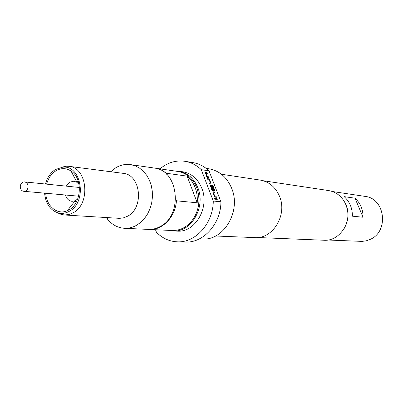 <?xml version="1.0" encoding="UTF-8"?>
<svg xmlns="http://www.w3.org/2000/svg" width="403" height="403" viewBox="0 0 403 403"><rect width="100%" height="100%" fill="white"/><g stroke="black" fill="none" stroke-linecap="round" stroke-linejoin="round"><path stroke-width="0.6" d="M214.154 198.09L214.804 199.278M65.397 195.007C66.591 198.775 68.802 200.88 72.031 201.324L75.134 200.795L77.708 198.996M79.084 184.544L76.897 182.292L73.951 181.184L69.744 182.176L66.238 186.136M46.607 184.146C48.284 178.197 51.347 173.779 55.795 170.887C60.974 167.855 66.047 167.9 71.019 171.018C82.958 178.166 81.718 203.167 69.069 209.822L67.23 210.754C57.367 215.303 46.37 206.145 45.741 193.254M197.203 202.8L176.449 200.815C175.305 217.026 162.359 230.415 149.251 229.448L172.262 230.521C181.758 230.581 189.294 225.841 194.866 216.29C199.208 207.757 200.054 198.891 197.399 189.692L196.78 187.899C192.876 178.489 186.584 173.003 177.894 171.451L155.09 168.157C159.135 168.761 162.832 170.449 166.177 173.225L187.118 176.131C190.664 179.103 193.349 182.962 195.178 187.707C196.961 192.478 197.636 197.51 197.203 202.8L187.118 176.131M154.651 168.096L155.09 168.157M45.453 184.025C47.216 177.537 50.511 172.716 55.342 169.562L62.732 167.164C81.577 164.862 87.461 201.883 69.533 211.177C65.885 213.273 62.168 213.872 58.364 212.975C50.274 210.326 45.68 203.716 44.587 193.148M61.065 167.351L66.147 166.202L68.853 166.308C87.33 167.406 90.967 203.606 73.351 212.673L69.517 214.356L64.878 215.001L61.538 214.562L56.763 212.477M68.853 166.308L123.132 173.34C140.808 174.444 144.39 207.872 127.58 216.215L123.288 217.922L119.479 218.345L64.213 214.97M110.689 171.728L115.797 167.749C120.487 164.968 125.393 163.925 130.512 164.61L135.126 165.819L139.463 168.056L143.377 171.26L146.722 175.325L149.382 180.116L151.256 185.476L152.284 191.213L152.425 197.132L151.669 203.021L150.042 208.683L147.609 213.912L144.455 218.537L140.687 222.391L136.451 225.348C132.582 227.483 128.577 228.461 124.441 228.289C117.747 227.846 112.094 224.788 107.485 219.126L106.321 217.555M130.512 164.61L154.213 168.031C178.62 169.89 183.4 215.404 160.102 226.582C156.324 228.637 152.415 229.579 148.364 229.403L124.441 228.289M178.776 171.204L182.806 171.789C191.551 173.355 197.893 178.861 201.822 188.312C209.918 207.505 195.037 232.863 177.154 231.121L173.083 230.929C191.047 232.687 205.993 207.152 197.873 187.833C193.924 178.322 187.556 172.776 178.776 171.204L174.821 171.008M169.159 230.375L173.083 230.929M363.048 217.237L352.388 216.179C352.449 208.21 349.708 201.696 344.172 196.649L354.978 198.18C360.408 203.112 363.103 209.464 363.048 217.237L354.978 198.18M345.19 203.097C349.597 212.92 348.706 222.234 342.525 231.05M332.47 191.526L364.957 196.377C385.097 198.211 389.298 231.347 370.246 239.372L366.241 240.823L362.065 241.392L327.846 240.007M257.693 237.523L323.826 240.233C340.107 241.649 353.295 220.592 345.85 204.538C342.243 196.649 336.48 191.984 328.561 190.548L263.109 180.715M199.364 238.898L202.422 239.004C223.791 240.838 241.407 210.94 231.665 188.317C226.975 177.275 219.454 170.771 209.112 168.817L206.089 168.343M155.508 229.74L156.414 232.229C162.338 238.274 169.31 241.473 177.325 241.83L185.309 242.057C203.429 243.125 220.894 223.821 220.935 201.797L209.021 170.857C204.286 166.358 198.906 163.603 192.881 162.59L185.002 161.306C175.884 160.016 167.542 162.54 159.981 168.862M215.56 236.002L254.767 237.594C272.881 239.211 287.712 214.759 279.46 196.18C275.461 187.068 269.058 181.703 260.247 180.091L221.449 174.247M177.325 241.83C195.601 242.908 213.232 223.343 213.278 201.021L201.273 169.673C196.498 165.119 191.072 162.328 185.002 161.306M201.273 169.673L209.021 170.857M220.935 201.797L213.278 201.021M216.094 189.224L213.812 183.3M208.961 177.788L207.605 177.597L206.709 176.59L205.313 172.393L206.91 172.459L207.293 173.451L206.019 173.26L207.238 176.539L208.578 176.791L208.961 177.788M209.746 179.844L211.147 184.055L209.56 184.015L209.172 183.012L210.447 183.184L209.222 179.894L207.883 179.647L207.5 178.65L208.85 178.836L209.746 179.844L210.991 184.161M214.864 190.649L214.295 190.579L212.774 186.624L211.036 186.342L212.27 189.642L212.986 189.793L211.907 186.886L212.482 186.957L213.64 190.564L212.598 190.599L211.701 189.596L210.295 185.355L212.361 185.456L213.252 186.453L214.864 190.649M216.451 197.284L215.111 197.138L214.21 196.14L212.799 191.873L214.381 191.899L214.764 192.901L213.499 192.75L214.734 196.07L216.063 196.276L216.451 197.284M217.272 199.43L215.398 199.233L215.011 198.221L216.89 198.422L217.272 199.43M149.251 229.448L148.808 229.423M176.449 200.815L175.708 198.815M166.545 174.217L166.177 173.225M215.041 198.301L216.89 198.422M216.769 198.488L217.126 199.414M213.499 192.75L214.618 196.13L216.063 196.276M215.948 196.342L216.3 197.269M212.839 191.833L214.381 191.899M214.265 191.959L214.618 192.881M210.331 185.315L212.245 185.521L213.252 186.453M213.137 186.518L214.718 190.629M211.938 186.967L212.366 187.022L213.484 190.669M211.036 186.342L212.154 189.707L212.986 189.793M207.535 178.736L208.734 178.902L209.631 179.909M209.207 183.098L210.447 183.184M206.019 173.26L207.122 176.605L208.578 176.791M208.462 176.857L208.809 177.763M205.344 172.353L206.91 172.459M206.794 172.524L207.142 173.426M25.001 181.949L26.855 182.897L27.968 185.037C28.391 187.818 27.59 189.828 25.565 191.062L24.109 191.324C18.427 191.052 19.374 181.149 25.001 181.949L79.436 187.476M78.404 181.672L76.464 181.461M76.897 182.292L71.019 171.018M58.364 212.975L61.538 214.562M107.42 217.62L107.485 219.126M111.782 171.869L112.13 170.404M62.732 167.164L66.147 166.202M75.134 200.795L67.23 210.754M76.499 201.686L75.104 201.576M78.605 196.18L24.109 191.324"/></g></svg>
